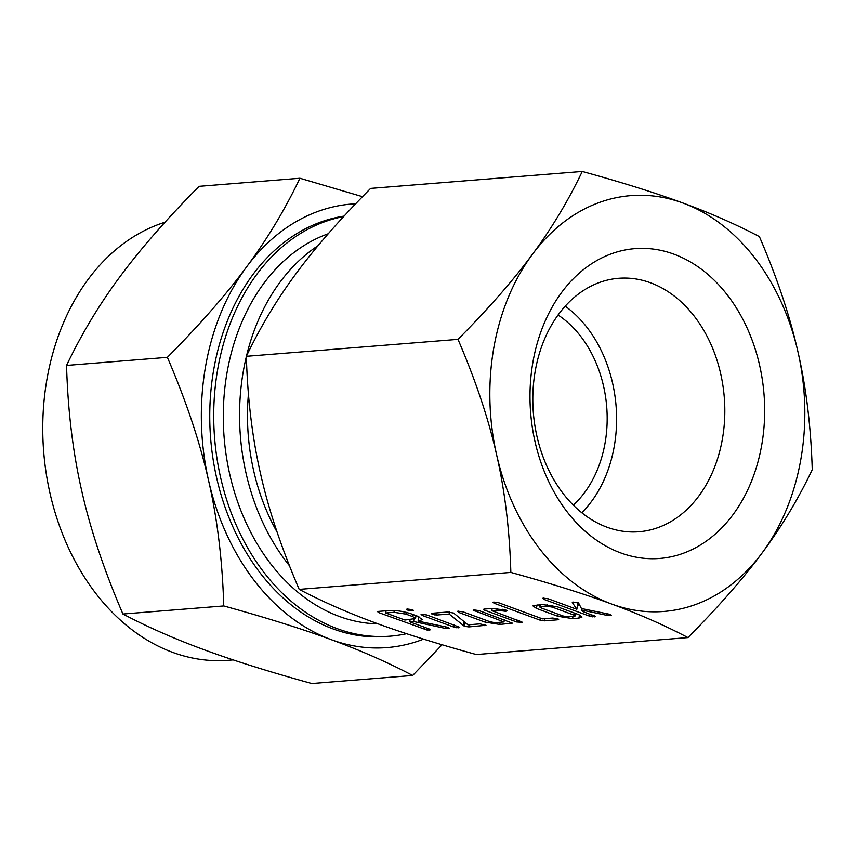 <?xml version="1.0" encoding="UTF-8"?>
<svg xmlns="http://www.w3.org/2000/svg" width="855" height="855" viewBox="0 0 855 855"><rect width="100%" height="100%" fill="white"/><g stroke="black" fill="none" stroke-linecap="round" stroke-linejoin="round"><path stroke-width="1.28" d="M412.131 610.791L407.621 610.075L407.322 609.017L412.516 609.69L413.446 610.417L412.131 610.791L412.334 609.626M406.542 609.273L407.322 609.017M422.039 615.386L421.772 614.317L426.934 614.991L459.723 627.314L458.494 627.827L453.877 627.1L422.039 615.386L422.231 614.296M421.055 614.595L421.772 614.317M447.635 612.02L453.62 613.056L467.974 624.834L479.89 623.883L485.993 625.272L468.861 626.918L464.415 626.32L449.142 614.05L436.606 615.055L432.01 614.339L431.807 613.281L447.635 612.02M432.202 613.249L432.01 614.339L431.807 613.281M473.852 609.914L479.067 610.598L512.348 623.145L499.801 624.439L485.042 622.119L458.269 612.266L457.949 611.186L463.175 611.881L490.065 621.767L494.949 622.675L503.969 621.959L473.125 610.181M457.222 611.464L457.949 611.186M484.315 609.081L492.288 608.439L506.107 610.149L507.026 610.898L505.711 611.293L497.022 610.214L491.807 610.63L522.64 622.333L516.709 621.98L484.571 610.16L483.267 609.38L484.315 609.081M552.565 618.058L557.791 618.721L558.678 619.448L557.375 619.832L544.624 620.848L539.965 620.121L493.912 603.181L493.591 602.102L498.818 602.796L542.508 618.87L552.565 618.058M492.865 602.38L493.591 602.102M541.856 604.464L557.225 606.74L578.632 614.617L581.999 617.043L578.92 618.101L572.594 618.614L557.834 616.284L536.427 608.407L532.954 605.896L541.856 604.464M611.624 604.025C584.564 594.033 550.973 583.495 510.852 572.423C509.623 530.068 504.888 490.898 496.637 454.913A208.567 157.117 85.4 0 0 611.624 604.025A208.567 157.117 85.4 0 0 762.329 552.661A208.567 157.117 85.4 0 0 800.729 459.979A208.567 157.117 85.4 0 0 798.036 352.175A208.567 157.117 85.4 0 0 683.049 203.063C710.291 213.045 735.749 224.234 759.4 236.621C777.077 277.661 789.956 316.179 798.036 352.175C806.233 387.903 810.967 427.073 812.25 469.694C798.249 499.064 781.609 526.723 762.329 552.661C743.369 578.397 718.585 606.697 687.976 637.584C664.517 625.272 639.07 614.082 611.624 604.025M582.266 171.46C622.183 182.457 655.774 192.995 683.049 203.063A208.567 157.117 85.4 0 0 532.344 254.427A208.567 157.117 85.4 0 0 493.934 347.109A208.567 157.117 85.4 0 0 496.637 454.913C488.622 419.174 475.743 380.657 457.991 339.36C488.451 308.666 513.235 280.355 532.344 254.427C551.486 228.68 568.137 201.021 582.266 171.46L370.621 188.41C340.162 219.104 315.377 247.416 296.279 273.344C277.127 299.09 260.486 326.749 246.347 356.311C247.576 398.665 252.311 437.835 260.561 473.82C268.566 509.559 281.455 548.076 299.197 589.384L510.852 572.423M299.197 589.384C322.656 601.696 348.113 612.885 375.548 622.942C402.609 632.935 436.2 643.473 476.331 654.545L687.976 637.584M578.44 602.722L581.443 608.525L609.22 614.2L611.378 615.269L606.815 615.333L581.507 610L582.971 611.56L595.604 616.573L589.672 616.209L543.47 599.216L543.149 598.137L548.354 598.821L576.836 609.294L572.284 602.465L578.589 602.775M542.423 598.414L543.149 598.137M572.326 602.23L573.042 602.005M417.732 616.263L422.349 619.64L418.084 621.147L446.631 627.078L449.238 628.254L445.53 628.457L413.574 621.51L409.727 621.82L429.338 629.034L430.428 629.793L427.169 630.092L378.466 612.511L378.188 611.432L389.196 610.545C395.908 610.203 403.122 611.272 410.86 613.74L417.732 616.263M377.162 611.731L378.188 611.432M246.347 356.311L457.991 339.36M533.039 361.494A155.396 117.06 85.4 0 0 620.73 552.918A155.396 117.06 85.4 0 0 761.623 445.594A155.396 117.06 85.4 0 0 673.943 254.17A155.396 117.06 85.4 0 0 533.039 361.494M722.325 439.427A127.139 95.781 85.4 0 0 615.857 278.57A127.139 95.781 85.4 0 0 535.305 370.621A127.139 95.781 85.4 0 0 636.152 531.928A127.139 95.781 85.4 0 0 722.325 439.427M581.774 512.754A123.024 92.682 85.4 0 0 614.189 446.738A123.024 92.682 85.4 0 0 565.219 306.165M277.073 532.045A188.153 141.738 -94.6 0 1 248.442 393.941M573.288 505.155A110.541 83.277 85.4 0 0 605.009 443.36A110.541 83.277 85.4 0 0 558.058 315.025M289.45 565.732A198.659 149.657 -94.6 0 1 243.461 370.439A198.659 149.657 -94.6 0 1 246.358 356.556M246.475 356.043A198.659 149.657 -94.6 0 1 318.103 245.642M328.245 233.757A198.659 149.657 85.4 0 0 227.195 371.743A198.659 149.657 85.4 0 0 378.07 623.861M343.699 216.539A211.345 159.212 85.4 0 0 217.865 368.313A211.345 159.212 85.4 0 0 390.179 636.163A211.345 159.212 85.4 0 0 406.585 633.705M355.659 203.8A222.471 167.591 85.4 0 0 246.678 266.76A222.471 167.591 85.4 0 0 205.713 365.619A222.471 167.591 85.4 0 0 208.588 480.606C200.038 442.473 186.305 401.39 167.377 357.347C199.867 324.611 226.297 294.409 246.678 266.76C267.113 239.282 284.865 209.785 299.934 178.257L199.108 186.337C166.618 219.072 140.188 249.275 119.807 276.924C99.372 304.401 81.62 333.899 66.551 365.427C67.855 410.603 72.91 452.38 81.717 490.77C90.256 528.914 104 569.996 122.928 614.029C147.947 627.175 175.093 639.102 204.366 649.832C233.244 660.498 269.079 671.741 311.861 683.54L412.687 675.461C387.668 662.326 360.521 650.399 331.248 639.668C302.371 628.991 266.536 617.759 223.754 605.949L122.928 614.029M390.179 636.163L386.214 636.483A211.345 159.212 -94.6 0 1 213.9 368.633A211.345 159.212 -94.6 0 1 344.084 216.112M299.934 178.257L362.52 196.682M167.377 357.347L66.551 365.427M165.015 222.215A222.471 167.591 85.4 0 0 47.121 378.327A222.471 167.591 85.4 0 0 228.509 660.284L233.201 659.9M223.754 605.949C222.439 560.773 217.384 518.996 208.588 480.606A222.471 167.591 85.4 0 0 331.248 639.668A222.471 167.591 85.4 0 0 423.578 639.134M442.067 644.755L412.687 675.461M610.278 614.489L610.064 615.686M607.093 613.762L606.815 615.333M581.753 608.589L581.507 610M594.482 615.792L594.278 616.947M592.654 615.119L592.344 616.872M590.036 614.157L589.672 616.209M579.861 605.479L577.659 604.677M543.673 598.105L543.47 599.216M578.001 602.572L576.836 609.294M579.476 614.959L578.92 618.101M572.978 616.423L572.594 618.614M558.197 614.221L557.834 616.284M537.058 604.848L536.427 608.407M540.67 604.56L540.285 606.74L541.215 607.98L562.836 615.931L567.741 616.84L574.165 616.327L575.169 615.963L575.607 613.505M574.165 616.327L573.844 615.044L552.223 607.093L546.708 606.227L539.697 607.018L540.125 604.603M574.207 612.992L573.844 615.044M547.008 604.56L546.708 606.227M552.522 605.426L552.223 607.093M557.588 618.646L557.375 619.832M545.009 618.667L544.624 620.848M540.328 618.069L539.965 620.121M494.105 602.08L493.912 603.181M505.925 610.096L505.711 611.293M502.27 609.22L501.981 610.844M497.321 608.525L497.022 610.214M492.191 608.45L491.807 610.63M521.518 621.564L521.315 622.718M519.69 620.89L519.38 622.632M517.072 619.928L516.709 621.98M484.774 609.038L484.571 610.16M511.076 622.376L510.863 623.552M500.186 622.258L499.801 624.439M485.405 620.057L485.042 622.119M458.472 611.165L458.269 612.266M504.332 619.896L503.969 621.959M474.386 609.882L474.183 610.994M484.903 624.481L484.689 625.646M469.256 624.738L468.861 626.918M465.099 622.483L464.415 626.32M464.009 621.585L463.271 625.732M449.506 611.977L449.142 614.05M437.001 612.864L436.606 615.055M434.618 613.056L434.287 614.927M458.697 626.672L458.494 627.827M456.848 625.999L456.538 627.741M454.24 625.037L453.877 627.1M407.814 608.995L407.621 610.075M418.875 616.712L418.084 621.147M448.18 627.474L447.967 628.671M446.898 627.132L446.631 628.649M445.808 626.897L445.53 628.457M413.97 619.298L413.574 621.51M410.122 619.629L409.727 621.82M429.317 629.024L429.114 630.178M427.479 628.35L427.169 630.092M424.882 627.388L424.518 629.451M378.669 611.389L378.466 612.511M385.712 612.982L404.928 620.046L415.498 618.518L412.837 616.658L405.965 614.125L394.005 612.319L385.712 612.982L386.097 610.791M394.326 610.523L394.005 612.319M406.285 612.362L405.965 614.125M413.211 614.595L412.837 616.658M415.498 618.518L416.011 615.632"/></g></svg>
